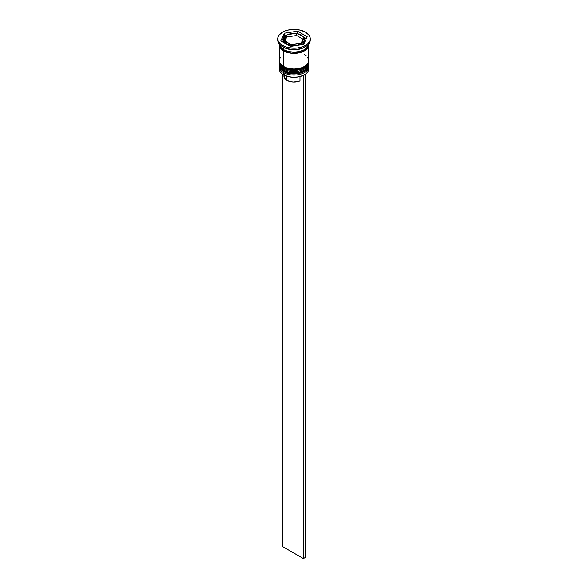 <?xml version="1.0" encoding="UTF-8"?>
<svg xmlns="http://www.w3.org/2000/svg" width="588" height="588" viewBox="0 0 588 588"><rect width="100%" height="100%" fill="white"/><g stroke="black" fill="none" stroke-linecap="round" stroke-linejoin="round"><path stroke-width="0.88" d="M308.656 66.26A14.788 8.541 180 0 1 298.726 73.206A14.788 8.541 180 0 1 283.541 71.148A0.889 0.514 120 0 0 283.725 71.56A0.889 0.514 -60 0 1 283.541 71.148A14.788 8.541 0 0 0 299.659 73A14.788 8.541 0 0 0 308.788 65.114C309.273 72.993 292.163 76.896 283.725 71.56C280.505 69.391 279.006 67.245 279.212 65.114A14.788 8.541 0 0 0 283.541 71.148L283.541 70.913A14.788 8.541 0 0 0 298.726 72.963A14.788 8.541 0 0 0 308.656 66.018M308.788 65.114L308.774 64.504A14.788 8.541 180 0 1 308.788 64.871A14.788 8.541 180 0 1 299.659 72.758A14.788 8.541 180 0 1 283.541 70.913L283.541 71.148M283.541 70.913A14.788 8.541 180 0 1 279.212 64.871L279.212 65.114A14.788 8.541 0 0 1 279.212 64.996M283.725 71.56A0.889 0.514 -60 0 0 284.173 71.516L286.275 72.515M288.679 73.25L294 73.867L299.321 73.25M301.725 72.515L303.827 71.516M308.656 62.637A14.788 8.541 180 0 1 298.726 69.582A14.788 8.541 180 0 1 283.541 67.532A0.889 0.514 120 0 0 283.725 67.936A0.889 0.514 -60 0 1 283.541 67.532A14.788 8.541 0 0 0 299.659 69.377A14.788 8.541 0 0 0 308.788 61.49C309.273 69.369 292.163 73.272 283.725 67.936C280.505 65.768 279.006 63.622 279.212 61.49A14.788 8.541 0 0 0 283.541 67.532L283.541 67.289A14.788 8.541 0 0 0 298.726 69.34A14.788 8.541 0 0 0 308.656 62.394M308.788 61.49L308.774 60.88A14.788 8.541 180 0 1 308.788 61.248A14.788 8.541 180 0 1 299.659 69.141A14.788 8.541 180 0 1 283.541 67.289L283.541 67.532M283.541 67.289A14.788 8.541 180 0 1 279.212 61.248L279.212 61.49A14.788 8.541 0 0 1 279.212 61.373M283.725 67.936A0.889 0.514 -60 0 0 284.173 67.892L286.275 68.892M288.679 69.634L294 70.244L299.321 69.634M301.725 68.892L303.827 67.892M304.349 41.204L303.562 43.497L302.607 44.526A10.349 5.976 0 0 0 304.349 41.204L304.349 39.514A10.349 5.976 180 0 1 297.962 45.041A10.349 5.976 180 0 1 286.679 43.74A0.889 0.514 -60 0 1 287.304 42.652A9.467 5.461 180 0 1 285.401 41.072L291.347 44.886L299.476 43.247L293.118 44.232L301.247 43.358L303.423 38.279L301.717 41.954L303.143 40.205L303.423 38.279A9.467 5.461 180 0 1 301.717 41.954L301.247 43.358L299.476 43.247A9.467 5.461 180 0 1 293.118 44.232L291.347 44.886L290.053 43.762A9.467 5.461 180 0 1 287.304 42.652A0.889 0.514 120 0 0 286.679 43.74A10.349 5.976 0 0 0 297.308 45.18A10.349 5.976 0 0 0 304.261 40.322M304.349 39.514C303.357 37.779 306.194 39.183 301.137 34.883A0.889 0.514 120 0 0 300.696 34.927A9.467 5.461 180 0 1 302.599 36.515L300.696 34.927L297.947 33.825L302.599 36.515L297.947 33.825A9.467 5.461 180 0 1 300.696 34.927A0.889 0.514 -60 0 1 301.137 34.883A0.889 0.514 -60 0 1 301.321 35.287M283.739 38.712A10.349 5.976 0 0 0 286.679 43.74L286.679 44.225L286.679 43.74A10.349 5.976 180 0 1 283.651 39.514C284.511 37.852 282.086 38.977 286.679 34.993M303.151 75.47A14.494 8.364 0 0 0 304.246 74.897A14.494 8.364 0 0 0 304.349 74.83A14.494 8.364 0 0 1 303.151 75.47L298.506 76.932L293.258 77.337L288.113 76.624L283.754 74.897A14.494 8.364 0 0 0 303.151 75.47L303.151 75.47M308.671 67.649A14.788 8.541 180 0 1 304.459 74.772A14.788 8.541 180 0 1 283.541 74.772L283.541 74.772A14.788 8.541 0 0 0 299.659 76.624A14.788 8.541 0 0 0 308.788 68.737L308.788 66.562A14.788 8.541 180 0 1 299.659 74.448A14.788 8.541 180 0 1 283.541 72.603A14.788 8.541 0 0 0 300.218 74.308A14.788 8.541 0 0 0 308.737 65.856M284.041 71.736L283.541 74.772L283.541 72.603A14.788 8.541 180 0 1 279.212 66.562A14.788 8.541 180 0 1 279.263 65.856A14.788 8.541 0 0 0 283.541 72.603L284.041 71.736M279.212 62.938A14.788 8.541 180 0 1 279.263 62.24A14.788 8.541 0 0 0 283.541 68.98A14.788 8.541 180 0 1 279.212 62.938L279.212 64.151A14.788 8.541 0 0 0 283.541 70.185L283.541 68.98L283.541 70.185A14.788 8.541 0 0 0 299.659 72.037A14.788 8.541 0 0 0 308.788 64.151L308.788 62.938A14.788 8.541 180 0 1 299.659 70.832A14.788 8.541 180 0 1 283.541 68.98L284.041 68.112L283.541 68.98A14.788 8.541 0 0 0 300.218 70.685A14.788 8.541 0 0 0 308.737 62.24M277.734 38.793L277.734 39.999A16.266 9.393 0 0 0 282.497 46.643L282.497 45.43A16.266 9.393 180 0 1 277.734 38.793A16.266 9.393 180 0 1 287.775 30.113A16.266 9.393 180 0 1 305.503 32.149L300.225 30.113L294 29.4L287.775 30.113L284.959 30.98L282.497 32.149L278.969 35.199L278.043 36.956L278.043 40.623L280.476 44.012L284.959 46.599L287.775 47.466L294 48.187L297.175 48.003L303.041 46.599L307.524 44.012L309.957 40.623L309.957 36.956L309.031 35.199L305.503 32.149A16.266 9.393 180 0 1 310.266 38.793A16.266 9.393 180 0 1 300.225 47.466A16.266 9.393 180 0 1 282.497 45.43L282.497 46.643L283.541 47.246A14.788 8.541 0 0 0 304.459 47.246L305.503 46.643A16.266 9.393 180 0 1 282.497 46.643A16.266 9.393 0 0 0 300.225 48.679A16.266 9.393 0 0 0 310.266 39.999A16.266 9.393 0 0 0 310.236 39.396A16.266 9.393 180 0 1 305.503 46.643M279.212 64.151L280.336 67.414L283.541 70.185L288.341 72.037L294 72.684L299.659 72.037L304.459 70.185L307.664 67.414L308.788 64.151A14.788 8.541 0 0 0 308.751 63.548M280.336 57.257L279.212 60.527A14.788 8.541 0 0 0 283.541 66.562L283.541 50.869L291.111 53.199L299.659 52.714L304.459 50.869L306.297 49.576L308.502 46.496L308.751 44.225A14.788 8.541 180 0 1 308.788 44.828A14.788 8.541 180 0 1 299.659 52.714A14.788 8.541 180 0 1 283.541 50.869L283.541 66.562A14.788 8.541 0 0 0 299.659 68.414A14.788 8.541 0 0 0 308.788 60.527L307.664 57.257M304.951 46.944A14.788 8.541 180 0 1 283.541 47.246L283.541 49.657A14.788 8.541 0 0 0 299.417 51.568A14.788 8.541 0 0 0 308.781 43.924M284.342 74.61L284.261 77.667L286.893 80.328L286.893 76.271L286.893 80.328A10.055 5.806 0 0 0 299.99 80.887L299.99 76.594L299.99 80.887L298.461 81.423L293.258 82.011L289.81 81.504L286.893 80.328A10.055 5.806 0 0 1 283.945 76.219L283.945 74.999M288.524 34.339L294.882 33.354L291.552 33.516L288.524 34.339L296.279 33.325L296.653 35.493L286.753 37.022L284.982 40.851L286.753 37.022L286.753 34.993L286.753 37.022L296.653 35.493L296.653 33.457L297.947 33.825L294.882 33.354A9.467 5.461 180 0 0 288.524 34.339L287.664 34.523L288.524 34.339M286.657 35.008L286.282 35.625A9.467 5.461 180 0 0 284.577 39.3L284.107 40.704L285.401 41.072L284.107 40.704L286.282 35.625L284.57 38.33L284.577 39.3L286.452 35.287L287.664 34.523L286.753 34.993M308.604 44.225A14.641 8.453 180 0 1 300.086 52.516A14.641 8.453 180 0 1 283.651 50.803L291.141 53.118L299.601 52.641L302.136 51.854L306.172 49.524L308.362 46.481L308.641 44.828M303.658 44.372L290.465 46.408L280.807 40.837L284.342 33.215L297.535 31.171L307.193 36.75L303.658 44.372L290.465 46.408L280.807 40.837L284.342 33.215L284.342 35.633L281.689 41.344L284.342 35.633L284.342 33.215L297.535 31.171L297.535 33.538L297.535 31.171L307.193 36.75L303.658 44.372M279.219 43.924A14.788 8.541 0 0 0 283.541 49.657L283.541 47.246L282.497 46.643A16.266 9.393 180 0 1 277.764 39.396M279.212 43.622L280.336 46.886L283.541 49.657L288.341 51.509L294 52.163L299.659 51.509L304.459 49.657L307.664 46.886L308.788 43.622M279.212 44.828A14.788 8.541 180 0 0 283.541 50.869L280.336 48.098L279.498 46.496L279.249 44.225A14.788 8.541 180 0 0 279.212 44.828L279.212 60.527L280.336 63.791L281.703 65.268L285.783 67.627L294 69.061L302.217 67.627L306.297 65.268L307.664 63.791L308.788 60.527L308.788 44.828M279.359 44.828L280.476 48.062L283.651 50.803M306.297 55.779L304.459 54.486M279.212 66.562L279.212 68.737A14.788 8.541 0 0 0 283.541 74.772L283.541 74.772A14.788 8.541 180 0 1 279.329 67.649M283.541 47.246L282.497 46.643M286.135 35.354L284.342 35.633L286.135 35.354M306.311 38.654L303.584 37.081L306.311 38.654M283.953 42.652L283.651 41.204A10.349 5.976 0 0 0 283.953 42.652M303.011 39.168L296.653 35.493L303.011 39.168M305.26 74.272L303.408 75.617L303.408 558.6L282.497 546.524L282.497 74.103L282.497 546.524L303.408 558.6L303.408 75.617L305.503 74.411L305.503 557.395L303.408 558.6L305.503 557.395L305.26 74.272M279.226 64.504L279.212 64.871M279.226 60.88L279.212 61.248M310.266 38.793L310.266 39.999M283.651 41.204L283.651 39.514M301.137 34.883L297.021 33.435M287.076 34.765L296.124 33.295"/></g></svg>

